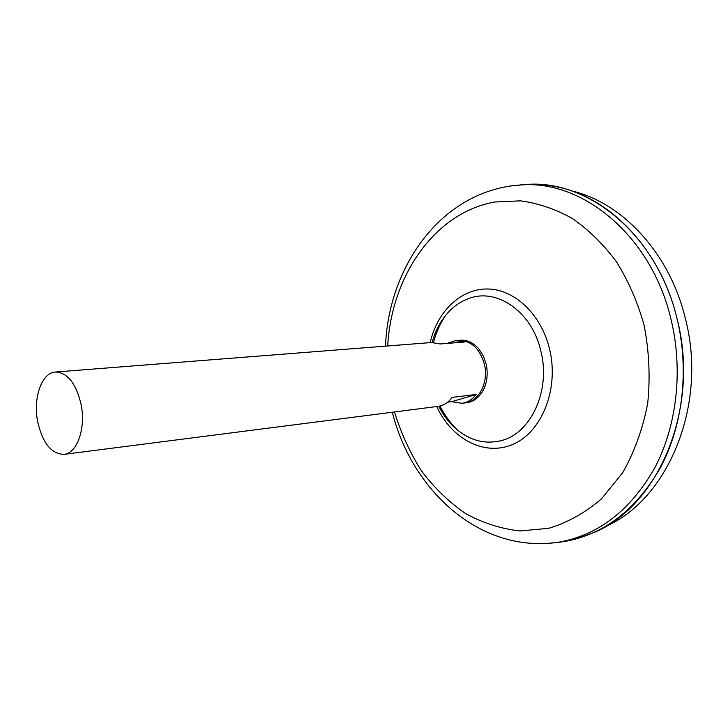 <?xml version="1.0" encoding="UTF-8"?>
<svg xmlns="http://www.w3.org/2000/svg" width="728" height="728" viewBox="0 0 728 728"><rect width="100%" height="100%" fill="white"/><g stroke="black" fill="none" stroke-linecap="round" stroke-linejoin="round"><path stroke-width="1.09" d="M447.119 343.425L455.546 340.64L458.622 340.395C471.225 340.558 479.834 348.548 484.439 364.373C488.879 382.264 478.906 401.665 465.083 402.903L462.016 403.294L451.669 401.674L447.638 402.184M63.973 454.354C51.406 454.035 42.643 443.161 37.683 421.73C32.851 398.098 41.678 372.554 55.465 372.017C67.504 372.572 76.04 383.383 81.09 404.431C86.031 428.255 77.123 453.408 63.973 454.354L438.038 406.37C443.579 405.587 448.284 402.602 452.152 397.397L476.121 394.458C472.254 399.572 467.549 402.511 462.016 403.294M571.271 190.791C622.003 202.329 669.778 252.962 685.43 318.791C707.844 404.65 668.168 499.226 605.923 526.317M519.683 185.021L526.544 184.457C588.652 179.352 657.611 235.362 677.076 318.873C700.336 407.989 658.585 505.869 594.23 532.423L574.738 539.339M563.381 541.668L556.674 542.506M562.444 541.787L557.257 542.424M562.362 541.796L557.32 542.415M524.742 184.566C535.917 183.802 547.201 184.684 558.576 187.214C610.947 198.107 660.878 250.35 677.095 318.873C689.398 369.678 682.864 425.498 660.551 467.431C635.954 510.128 603.585 534.871 563.436 541.668L556.611 542.515M432.168 342.488C434.953 332.095 439.275 323.287 445.136 316.061L445.136 316.061C451.578 307.853 459.286 302.075 468.25 298.726C496.569 287.232 532.405 311.766 541.004 351.688C550.914 391.2 530.384 434.252 500.491 440.786C484.857 444.362 470.306 440.595 456.856 429.484L456.856 429.484C449.595 423.277 443.625 415.533 438.957 406.233M520.338 184.985L525.543 184.548M520.402 184.976L525.461 184.548M455.546 340.64L464.282 342.042L440.203 343.971L431.44 342.533L55.465 372.017M476.121 394.458L451.669 401.674M458.522 340.404C466.202 339.266 473.064 342.215 479.097 349.24L483.401 356.119L486.177 364.182C488.142 373.582 487.187 382.209 483.31 390.062C478.842 398.171 472.736 402.457 464.983 402.912M509.418 186.131L520.93 184.948C582.846 179.862 651.606 235.918 671.043 319.474C683.355 370.315 676.858 426.162 654.627 468.104C630.12 510.81 597.861 535.553 557.848 542.333L546.337 543.525M387.696 345.964C391.518 276.185 434.252 213.013 494.521 202.029L520.52 200.837C538.238 203.221 555.564 209.127 572.49 218.555C588.843 229.966 603.558 244.462 616.634 262.034C628.446 281.117 637.573 302.065 644.025 324.888C649.149 350.996 650.377 377.14 647.711 403.303C642.815 428.728 634.498 451.824 622.759 472.581L601.565 498.771C585.221 512.803 567.585 522.649 548.648 528.328L520.001 530.949C500.882 528.828 482.655 522.977 465.329 513.404C448.839 501.965 434.225 487.787 421.485 470.898C410.028 452.78 401.037 433.133 394.512 411.957M430.157 342.633C437.246 311.493 460.806 288.497 487.796 288.98C514.741 289.325 541.623 314.724 549.713 349.668C559.068 389.034 541.923 431.768 513.404 444.144C484.975 456.902 451.624 439.257 436.755 406.533M392.346 412.23C411.529 489.544 479.197 553.626 557.848 542.333L563.436 541.668M445.136 316.061C439.839 324.242 435.954 333.051 433.46 342.488M440.021 406.006C444.389 414.723 449.995 422.549 456.856 429.484C449.64 423.605 443.607 415.87 438.757 406.26M385.512 346.128C388.497 266.521 441.641 189.972 520.93 184.948L526.544 184.457"/></g></svg>
